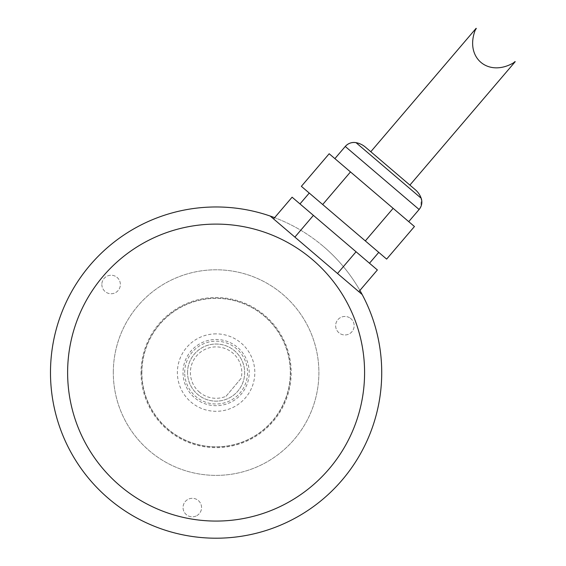 <?xml version="1.0" encoding="UTF-8"?>
<svg xmlns="http://www.w3.org/2000/svg" width="566" height="566" viewBox="0 0 566 566"><rect width="100%" height="100%" fill="white"/><g stroke="black" fill="none" stroke-linecap="round" stroke-linejoin="round"><path stroke-width="0.42" stroke-dasharray="2.83 2.12" d="M187.551 372.591A28.555 28.555 0 0 1 234.458 350.715A28.555 28.555 0 0 1 222.594 400.395A28.555 28.555 0 0 1 194.23 354.231A28.555 28.555 0 0 1 244.661 372.591A28.555 28.555 0 0 1 197.746 394.46A28.555 28.555 0 0 1 187.551 372.591M184.693 372.591A31.413 31.413 0 0 1 216.106 341.178A31.413 31.413 0 0 1 247.512 372.591A31.413 31.413 0 0 1 216.106 403.997A31.413 31.413 0 0 1 184.693 372.591M199.586 392.273A25.696 25.696 0 0 1 225.657 348.734A25.696 25.696 0 0 1 241.173 378.251L226.032 396.292A25.696 25.696 0 0 1 199.586 392.273M226.032 396.292L241.173 378.251M141.861 372.591A74.245 74.245 0 0 1 216.106 298.346A74.245 74.245 0 0 1 290.344 372.591A74.245 74.245 0 0 1 216.106 446.829A74.245 74.245 0 0 1 141.861 372.591A74.245 74.245 0 0 0 216.106 446.829A74.245 74.245 0 0 0 290.344 372.591A74.245 74.245 0 0 0 216.106 298.346A74.245 74.245 0 0 0 141.861 372.591M141.019 372.591A75.087 75.087 0 0 0 216.106 447.671A75.087 75.087 0 0 0 291.186 372.591A75.087 75.087 0 0 0 216.106 297.504A75.087 75.087 0 0 0 141.019 372.591M113.306 372.591A102.8 102.8 0 0 1 216.106 269.791A102.8 102.8 0 0 1 318.899 372.591A102.8 102.8 0 0 1 216.106 475.383A102.8 102.8 0 0 1 113.306 372.591A102.8 102.8 0 0 0 216.106 475.383A102.8 102.8 0 0 0 318.899 372.591A102.8 102.8 0 0 0 216.106 269.791A102.8 102.8 0 0 0 113.306 372.591M359.905 290.429A165.619 165.619 0 0 0 323.618 246.613A165.619 165.619 0 0 1 342.083 480.095A165.619 165.619 0 0 1 108.594 498.568A165.619 165.619 0 0 1 90.128 265.079A165.619 165.619 0 0 1 323.618 246.613A165.619 165.619 0 0 0 274.63 217.655M349.526 317.696A9.254 9.254 0 0 0 336.883 321.085A9.254 9.254 0 0 0 340.272 333.728A9.254 9.254 0 0 0 352.915 330.339A9.254 9.254 0 0 0 349.526 317.696A9.254 9.254 0 0 1 352.915 330.339A9.254 9.254 0 0 1 340.272 333.728A9.254 9.254 0 0 1 336.883 321.085A9.254 9.254 0 0 1 349.526 317.696M196.933 515.584A9.254 9.254 0 0 0 200.322 502.941A9.254 9.254 0 0 0 187.671 499.552A9.254 9.254 0 0 0 184.29 512.195A9.254 9.254 0 0 0 196.933 515.584A9.254 9.254 0 0 1 184.29 512.195A9.254 9.254 0 0 1 187.671 499.552A9.254 9.254 0 0 1 200.322 502.941A9.254 9.254 0 0 1 196.933 515.584M101.852 284.486A9.254 9.254 0 0 0 111.106 293.747A9.254 9.254 0 0 0 120.367 284.486A9.254 9.254 0 0 0 111.106 275.232A9.254 9.254 0 0 0 101.852 284.486A9.254 9.254 0 0 1 111.106 275.232A9.254 9.254 0 0 1 120.367 284.486A9.254 9.254 0 0 1 111.106 293.747A9.254 9.254 0 0 1 101.852 284.486M270.23 216.063L362.176 294.532M377.373 269.961L313.415 215.384L294.879 237.104L273.562 218.915L316.203 255.301M346.732 281.352L358.837 291.681M313.415 215.384L292.098 197.194M356.056 251.771L337.52 273.491M369.492 263.232L299.98 203.923L369.492 263.232M309.248 193.063L378.76 252.372L309.248 193.063M322.684 204.524L350.488 171.944L403.784 217.429L393.129 208.33L365.325 240.911L301.367 186.334M365.325 240.911L386.642 259.101M393.129 208.33L414.446 226.52M350.488 171.944L329.171 153.747M356.071 142.66L421.189 198.256L420.927 206.555M409.89 185.096L370.794 151.73L409.89 185.096M475.298 30.111L475.497 29.708M513.206 63.045C487.97 77.344 464.934 57.69 475.086 30.514M514.565 61.963L514.975 61.602M183.009 372.591A33.097 33.097 0 0 0 216.106 405.68A33.097 33.097 0 0 0 249.203 372.591A33.097 33.097 0 0 0 216.106 339.494A33.097 33.097 0 0 0 183.009 372.591M216.106 333.869A38.721 38.721 0 0 0 177.384 372.591A38.721 38.721 0 0 0 216.106 411.305A38.721 38.721 0 0 0 254.82 372.591A38.721 38.721 0 0 0 216.106 333.869M141.733 372.591A74.372 74.372 0 0 1 216.106 298.218A74.372 74.372 0 0 1 290.471 372.591A74.372 74.372 0 0 1 216.106 446.956A74.372 74.372 0 0 1 141.733 372.591M419.109 209.491L345.26 146.467C348.168 143.283 351.755 142.009 356.014 142.653"/><path stroke-width="0.85" d="M274.63 217.655A165.619 165.619 0 0 0 273.159 217.111A165.619 165.619 0 0 0 273.053 217.075L270.23 216.063A165.619 165.619 0 0 0 108.594 498.568A165.619 165.619 0 0 0 362.176 294.532L360.733 291.893A165.619 165.619 0 0 0 359.905 290.429M270.23 216.063L361.823 294.235M316.203 255.301L294.879 237.104L313.415 215.384L356.056 251.771L337.52 273.491M356.056 251.771L377.373 269.961L358.837 291.681L346.732 281.352M313.415 215.384L292.098 197.194L273.562 218.915M299.98 203.923L309.248 193.063M369.492 263.232L378.76 252.372M322.684 204.524L301.367 186.334L329.171 153.747L393.129 208.33L365.325 240.911L322.684 204.524L350.488 171.944M393.129 208.33L414.446 226.52L386.642 259.101L365.325 240.911M334.881 158.629L345.26 146.467A11.426 11.426 -20.8 0 1 356.007 142.646L421.189 198.256A11.426 11.426 101.7 0 1 419.109 209.491L345.26 146.467C348.161 143.283 351.748 142.009 356.007 142.646A19.987 19.987 0 0 1 356.071 142.66A19.987 19.987 0 0 1 365.367 147.096L415.324 189.73L365.367 147.096M408.73 221.646L419.109 209.491C421.797 206.116 422.491 202.366 421.189 198.256A19.987 19.987 0 0 0 415.324 189.73M475.497 29.708L476.133 28.3L370.794 151.73M476.303 28.442L475.298 30.111M514.975 61.602L513.206 63.045L515.23 61.666L409.89 185.096M475.086 30.514C476.671 27.762 476.671 27.762 475.086 30.514C476.671 27.762 476.671 27.762 475.086 30.514C464.934 57.69 487.97 77.344 513.206 63.045C515.676 61.05 515.676 61.05 513.206 63.045C515.676 61.05 515.676 61.05 513.206 63.045M108.594 498.568A165.619 165.619 0 0 0 362.176 294.532M312.496 259.645A148.483 148.483 0 0 0 103.161 276.201A148.483 148.483 0 0 0 119.716 485.536A148.483 148.483 0 0 0 329.051 468.973A148.483 148.483 0 0 0 312.496 259.645M420.927 206.555L420.588 207.276M420.46 207.517L419.109 209.491"/></g></svg>
